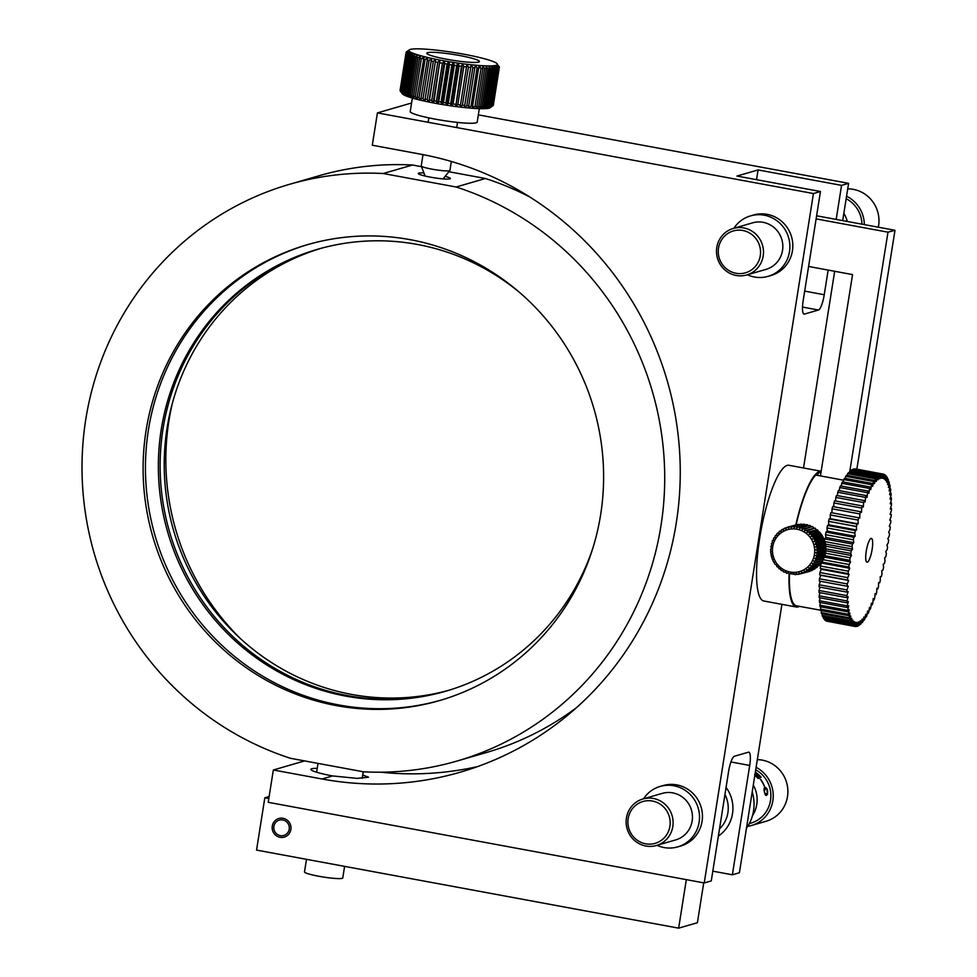 <?xml version="1.0" encoding="UTF-8"?>
<svg xmlns="http://www.w3.org/2000/svg" width="977" height="977" viewBox="0 0 977 977"><rect width="100%" height="100%" fill="white"/><g stroke="black" fill="none" stroke-linecap="round" stroke-linejoin="round"><path stroke-width="1.47" d="M362.748 775.042L368.537 777.191L357.216 778.388L332.595 775.933A29.054 3.2 -171 0 1 310.93 769.339A29.054 3.2 -171 0 1 317.22 768.362M724.958 794.509A29.054 28.125 73.8 0 1 719.499 828.972M322.044 778.987A318.197 307.926 -106.2 0 0 460.13 772.233A318.197 307.926 -106.2 0 0 679.601 451.533A318.197 307.926 -106.2 0 0 421.002 154.244L372.298 145.231L377.415 112.905L813.426 193.544L704.234 882.952L268.223 802.312L273.34 769.986L322.044 778.987L332.595 775.933M380.737 772.196A318.197 307.926 -106.2 0 0 477.558 766.591M411.561 103L377.415 112.905M756.528 179.67L758.079 169.937L736.976 176.055L820.46 191.504L813.426 193.544M758.079 169.937L841.563 185.374L848.598 183.334L842.699 220.619M478.339 114.859L848.598 183.334M781.918 604.348L739.406 872.754L732.371 874.794L749.701 765.431A14.533 3.297 100.5 0 0 748.822 752.168A14.533 3.297 100.5 0 0 748.443 752.192L734.362 756.271A14.533 3.297 100.5 0 0 728.586 771.549L711.268 880.912L704.234 882.952M834.676 271.288L803.521 467.971M820.46 191.504L803.143 300.855A14.533 3.297 100.5 0 0 804.022 314.118A14.533 3.297 100.5 0 0 804.401 314.093L818.47 310.014A14.533 3.297 100.5 0 0 824.246 294.736L828.154 270.079M836.178 219.422L841.563 185.374M712.807 871.166L732.371 874.794M304.616 760.912L273.34 769.986M872.119 549.453A12.103 2.748 100.5 0 0 871.386 538.4A12.103 2.748 100.5 0 0 866.257 551.15A12.103 2.748 100.5 0 0 866.99 562.202A12.103 2.748 100.5 0 0 872.119 549.453M890.169 514.195L891.232 514.39A77.488 17.574 -79.5 0 1 891.097 516.662L889.778 520.167L890.841 520.57A77.488 17.574 -79.5 0 1 890.645 522.927L889.29 526.151L890.267 526.982A77.488 17.574 -79.5 0 1 890.01 529.424L888.655 532.331L889.534 533.589A77.488 17.574 -79.5 0 1 889.217 536.08L887.861 538.645L888.63 540.318A77.488 17.574 -79.5 0 1 888.264 542.858L886.921 545.056L887.58 547.144A77.488 17.574 -79.5 0 1 887.153 549.685L885.821 551.516L886.371 553.983A77.488 17.574 -79.5 0 1 885.895 556.524L884.6 557.965L885.04 560.798A77.488 17.574 -79.5 0 1 884.503 563.314L883.257 564.352L883.562 567.527A77.488 17.574 -79.5 0 1 882.988 569.994L881.791 570.629L881.975 574.11A77.488 17.574 -79.5 0 1 881.364 576.528L880.24 576.735L880.289 580.509A77.488 17.574 -79.5 0 1 879.642 582.842L878.579 582.646L878.506 586.664A77.488 17.574 -79.5 0 1 877.834 588.887L876.833 588.704M890.438 508.321L891.439 508.504A77.488 17.574 -79.5 0 1 891.378 510.653L890.084 514.427L891.232 514.39M890.511 502.776L891.476 502.947A77.488 17.574 -79.5 0 1 891.488 504.975L890.23 508.968L891.439 508.504M890.401 497.611L891.329 497.781A77.488 17.574 -79.5 0 1 891.403 499.662L890.206 503.851L891.476 502.947M890.096 492.872L891.012 493.043A77.488 17.574 -79.5 0 1 891.146 494.753L890.01 499.113L891.329 497.781M889.62 488.585L890.511 488.756A77.488 17.574 -79.5 0 1 890.719 490.295L889.644 494.777L891.012 493.043M888.948 484.8L889.839 484.958A77.488 17.574 -79.5 0 1 890.108 486.314L889.119 490.894L890.511 488.756M888.117 481.539L889.009 481.698A77.488 17.574 -79.5 0 1 889.339 482.858L888.423 487.486L889.839 484.958M887.116 478.828L888.008 478.986A77.488 17.574 -79.5 0 1 888.398 479.927L887.58 484.58L889.009 481.698M885.956 476.678L886.86 476.849A77.488 17.574 -79.5 0 1 887.299 477.582L886.591 482.211L888.008 478.986M884.637 475.14L885.565 475.31A77.488 17.574 -79.5 0 1 886.066 475.811L885.455 480.391L886.86 476.849M883.184 474.187L884.148 474.37A77.488 17.574 -79.5 0 1 884.698 474.639L884.197 479.133L885.565 475.31M882.61 474.028A77.488 17.574 -79.5 0 1 883.196 474.089L855.363 468.936A77.488 17.574 -79.5 0 0 854.777 468.887L882.61 474.028L881.315 478.327L881.584 474.138L853.751 468.997A77.488 17.574 -79.5 0 0 853.129 469.168L880.961 474.321A77.488 17.574 -79.5 0 1 881.584 474.138M879.215 475.213A77.488 17.574 -79.5 0 1 879.874 474.81L852.042 469.656A77.488 17.574 -79.5 0 0 851.382 470.071L879.215 475.213L878.054 479.841L878.079 476.08L850.246 470.938A77.488 17.574 -79.5 0 0 849.55 471.561L877.383 476.715A77.488 17.574 -79.5 0 1 878.079 476.08M875.49 478.803A77.488 17.574 -79.5 0 1 876.198 477.961L848.378 472.807A77.488 17.574 -79.5 0 0 847.657 473.662L875.49 478.803L874.5 483.627L874.281 480.415L846.448 475.262A77.488 17.574 -79.5 0 0 845.716 476.324L873.548 481.478A77.488 17.574 -79.5 0 1 874.281 480.415M871.569 484.702A77.488 17.574 -79.5 0 1 872.314 483.432L844.482 478.29A77.488 17.574 -79.5 0 0 843.737 479.548L871.569 484.702L870.776 489.55L870.324 486.986L842.492 481.844A77.488 17.574 -79.5 0 0 841.747 483.297L869.579 488.451A77.488 17.574 -79.5 0 1 870.324 486.986M867.576 492.701A77.488 17.574 -79.5 0 1 868.321 491.052L840.489 485.911A77.488 17.574 -79.5 0 0 839.744 487.547L867.576 492.701L867.014 497.427L866.33 495.595L838.498 490.454A77.488 17.574 -79.5 0 0 837.753 492.261L865.585 497.403A77.488 17.574 -79.5 0 1 866.33 495.595M863.631 502.544A77.488 17.574 -79.5 0 1 864.352 500.59L836.52 495.437A77.488 17.574 -79.5 0 0 835.799 497.403L863.631 502.544L863.302 507.002L862.422 505.964L834.59 500.822A77.488 17.574 -79.5 0 0 833.882 502.923L861.714 508.064A77.488 17.574 -79.5 0 1 862.422 505.964M859.87 513.926A77.488 17.574 -79.5 0 1 860.542 511.716L832.722 506.562A77.488 17.574 -79.5 0 0 832.038 508.785L859.87 513.926L859.797 517.969L830.914 512.62A77.488 17.574 -79.5 0 0 830.255 514.94L858.087 520.082A77.488 17.574 -79.5 0 1 858.734 517.761M824.27 541.49L852.005 546.619A77.488 17.574 -79.5 0 1 852.481 544.079L824.649 538.925L825.944 537.484L825.516 534.663L853.348 539.805A77.488 17.574 -79.5 0 1 853.874 537.289L826.041 532.135L827.287 531.097L826.982 527.934L854.814 533.076A77.488 17.574 -79.5 0 1 855.388 530.596L827.556 525.455L828.752 524.832L828.569 521.339L856.402 526.481A77.488 17.574 -79.5 0 1 857.012 524.075L829.18 518.934L830.316 518.714L830.255 514.94M828.569 521.339A77.488 17.574 -79.5 0 1 829.18 518.934M826.982 527.934A77.488 17.574 -79.5 0 1 827.556 525.455M825.516 534.663A77.488 17.574 -79.5 0 1 826.041 532.135M824.417 540.134A77.488 17.574 -79.5 0 1 824.649 538.925M825.907 548.854L850.796 553.458A77.488 17.574 -79.5 0 1 851.223 550.918L825.797 546.204M824.515 555.62L849.746 560.285A77.488 17.574 -79.5 0 1 850.112 557.745L824.796 553.067M821.572 561.97L848.842 567.014A77.488 17.574 -79.5 0 1 849.16 564.523L823.074 559.699M819.447 578.799A77.488 17.574 -79.5 0 0 819.312 581.071L847.144 586.212A77.488 17.574 -79.5 0 1 847.279 583.941L819.447 578.799L820.778 575.294L819.715 574.891L847.535 580.033A77.488 17.574 -79.5 0 1 847.731 577.676L819.898 572.522L821.254 569.31L820.277 568.48L848.109 573.621A77.488 17.574 -79.5 0 1 848.366 571.179L820.533 566.037L821.498 562.569M820.277 568.48A77.488 17.574 -79.5 0 1 820.533 566.037M819.715 574.891A77.488 17.574 -79.5 0 1 819.898 572.522M819.166 584.796A77.488 17.574 -79.5 0 0 819.105 586.957L846.937 592.099A77.488 17.574 -79.5 0 1 846.998 589.937L819.166 584.796L820.387 581.266M819.056 590.474A77.488 17.574 -79.5 0 0 819.068 592.502L846.9 597.643A77.488 17.574 -79.5 0 1 846.888 595.628L819.056 590.474L820.118 587.14M819.141 595.787A77.488 17.574 -79.5 0 0 819.214 597.668L847.047 602.821A77.488 17.574 -79.5 0 1 846.974 600.94L819.141 595.787L820.033 592.685M819.398 600.696A77.488 17.574 -79.5 0 0 819.532 602.418L847.364 607.56A77.488 17.574 -79.5 0 1 847.23 605.85L819.398 600.696L820.143 597.839M819.825 605.166A77.488 17.574 -79.5 0 0 820.033 606.705L847.865 611.846A77.488 17.574 -79.5 0 1 847.657 610.307L819.825 605.166L820.448 602.589M820.436 609.135A77.488 17.574 -79.5 0 0 820.704 610.491L848.537 615.632A77.488 17.574 -79.5 0 1 848.268 614.289L820.436 609.135L820.936 606.864M821.217 612.603A77.488 17.574 -79.5 0 0 821.547 613.751L849.379 618.905A77.488 17.574 -79.5 0 1 849.037 617.745L821.217 612.603L821.596 610.649M822.145 615.522A77.488 17.574 -79.5 0 0 822.536 616.463L850.369 621.616A77.488 17.574 -79.5 0 1 849.978 620.664L822.145 615.522L822.426 613.922M823.245 617.879A77.488 17.574 -79.5 0 0 823.684 618.6L851.517 623.753A77.488 17.574 -79.5 0 1 851.077 623.021L823.245 617.879L823.428 616.634M824.478 619.638A77.488 17.574 -79.5 0 0 824.979 620.151L852.811 625.292A77.488 17.574 -79.5 0 1 852.31 624.792L824.478 619.638L824.6 618.771M825.858 620.81A77.488 17.574 -79.5 0 0 826.395 621.091L854.228 626.233A77.488 17.574 -79.5 0 1 853.69 625.952L825.907 620.322M877.834 588.887L876.857 588.264L876.662 592.538A77.488 17.574 -79.5 0 1 875.954 594.627L875.074 593.601L874.745 598.058A77.488 17.574 -79.5 0 1 874.024 600.012L873.23 598.583L872.791 603.188A77.488 17.574 -79.5 0 1 872.046 604.995L871.374 603.175L870.8 607.902A77.488 17.574 -79.5 0 1 870.055 609.55L869.481 607.34L868.797 612.152A77.488 17.574 -79.5 0 1 868.052 613.617L867.6 611.052L866.807 615.901A77.488 17.574 -79.5 0 1 866.062 617.171L865.72 614.264L864.828 619.125A77.488 17.574 -79.5 0 1 864.095 620.187L863.876 616.976L862.886 621.799A77.488 17.574 -79.5 0 1 862.178 622.642L862.068 619.137L860.993 623.888A77.488 17.574 -79.5 0 1 860.31 624.511L860.322 620.749L859.162 625.39A77.488 17.574 -79.5 0 1 858.502 625.793L858.649 621.799L857.427 626.281A77.488 17.574 -79.5 0 1 856.792 626.465L857.061 622.276L855.767 626.562A77.488 17.574 -79.5 0 1 855.18 626.513L827.36 621.262M856.792 626.465L855.852 626.281M858.502 625.793L857.598 625.622M860.31 624.511L859.43 624.352M862.178 622.642L861.311 622.483M864.095 620.187L863.241 620.029M866.062 617.171L865.219 617.012M868.052 613.617L867.21 613.458M870.055 609.55L869.188 609.379M872.046 604.995L871.166 604.836M874.024 600.012L873.108 599.854M875.954 594.627L875.013 594.456M883.196 474.089L882.817 478.437L884.148 474.37M879.874 474.81L879.727 478.803L880.961 474.321M876.198 477.961L876.308 481.466L877.383 476.715M872.314 483.432L872.656 486.326L873.548 481.478M868.321 491.052L868.895 493.263L869.579 488.451M864.352 500.59L865.146 502.019L865.585 497.403M860.542 511.716L861.519 512.327L861.714 508.064M857.012 524.075L858.136 523.867L858.087 520.082M855.388 530.596L856.585 529.974L856.402 526.481M853.874 537.289L855.119 536.251L854.814 533.076M852.481 544.079L853.776 542.638L853.348 539.805M851.223 550.918L852.555 549.086L852.005 546.619M850.112 557.745L851.456 555.534L850.796 553.458M849.16 564.523L850.515 561.958L849.746 560.285M848.366 571.179L849.721 568.272L848.842 567.014M847.731 577.676L849.086 574.452L848.109 573.621M847.279 583.941L848.61 580.436L847.535 580.033M846.998 589.937L848.292 586.176L847.144 586.212M846.888 595.628L848.146 591.622L846.937 592.099M846.974 600.94L848.17 596.739L846.9 597.643M847.23 605.85L848.378 601.49L847.047 602.821M847.657 610.307L848.732 605.825L847.364 607.56M848.268 614.289L849.257 609.709L847.865 611.846M849.037 617.745L849.953 613.116L848.537 615.632M849.978 620.664L850.796 616.011L849.379 618.905M851.077 623.021L851.785 618.392L850.369 621.616M852.31 624.792L852.921 620.212L851.517 623.753M853.69 625.952L854.179 621.47L852.811 625.292M855.18 626.513L855.559 622.166L854.228 626.233M879.642 582.842L878.579 582.634M785.777 528.936L784.763 528.166L785.789 528.923L786.912 527.36A24.217 23.448 75 0 1 787.535 527.177L788.476 528.117L789.77 526.652A24.217 23.448 75 0 1 790.417 526.554L791.248 527.678L792.701 526.322A24.217 23.448 75 0 1 793.361 526.31L794.057 527.592L795.657 526.383A24.217 23.448 75 0 1 796.304 526.444L796.731 527.849L798.575 526.811A24.217 23.448 75 0 1 799.223 526.957L799.613 528.508L801.433 527.617A24.217 23.448 75 0 1 802.056 527.836L802.154 529.436L804.181 528.777A24.217 23.448 75 0 1 804.767 529.082L804.682 530.743L806.77 530.279A24.217 23.448 75 0 1 807.32 530.67L807.039 532.355L809.151 532.111A24.217 23.448 75 0 1 809.652 532.55L809.274 534.358L811.301 534.224A24.217 23.448 75 0 1 811.74 534.724L811.081 536.422L813.182 536.593A24.217 23.448 75 0 1 813.56 537.155L812.705 538.803L814.757 539.182A24.217 23.448 75 0 1 815.074 539.78L814.085 541.502L816.015 541.954A24.217 23.448 75 0 1 816.247 542.589L815.074 544.226L816.931 544.848A24.217 23.448 75 0 1 817.077 545.508L815.71 546.912L817.48 547.841A24.217 23.448 75 0 1 817.554 548.512L816.027 549.795L817.664 550.869A24.217 23.448 75 0 1 817.651 551.553L815.99 552.689L817.48 553.898A24.217 23.448 75 0 1 817.383 554.57L815.612 555.547L816.919 556.866A24.217 23.448 75 0 1 816.748 557.513L814.83 558.453L816.003 559.736A24.217 23.448 75 0 1 815.88 560.053A24.217 23.448 75 0 1 815.758 560.358L823.929 558.16A24.217 23.448 -105 0 0 824.063 557.855A24.217 23.448 -105 0 0 824.185 557.537L824.002 555.986L824.93 555.327A24.217 23.448 -105 0 0 825.101 554.667L824.783 553.08L825.565 552.371A24.217 23.448 -105 0 0 825.65 551.7L825.834 549.355A24.217 23.448 -105 0 0 825.846 548.671L825.736 546.314A24.217 23.448 -105 0 0 825.663 545.642L825.26 543.31A24.217 23.448 -105 0 0 825.101 542.65L824.429 540.391A24.217 23.448 -105 0 0 824.197 539.756L823.245 537.594A24.217 23.448 -105 0 0 822.939 536.984L821.742 534.956A24.217 23.448 -105 0 0 821.364 534.395L819.923 532.538A24.217 23.448 -105 0 0 819.483 532.025L818.445 531.891L817.834 530.364A24.217 23.448 -105 0 0 817.334 529.913L816.21 529.888L815.49 528.472A24.217 23.448 -105 0 0 814.94 528.093L813.963 528.349L812.949 526.884A24.217 23.448 -105 0 0 812.363 526.579L811.447 527.03M831.964 512.815L832.038 508.785M833.711 506.745L833.882 502.923M835.543 500.993L835.799 497.403M837.436 495.608L837.753 492.261M839.377 490.613L839.744 487.547M841.356 486.07L841.747 483.297M843.346 482.003L843.737 479.548M845.325 478.437L845.716 476.324M847.303 475.42L847.657 473.662M849.233 472.966L849.55 471.561M851.126 471.097L851.382 470.071M852.945 469.827L853.129 469.168M820.778 575.294L848.61 580.436M821.254 569.31L849.086 574.452M821.889 563.131L849.721 568.272M824.295 557.11L850.515 561.958M825.382 550.71L851.456 555.534M825.125 544.006L852.555 549.086M825.944 537.484L853.776 542.638M827.287 531.097L855.119 536.251M828.752 524.832L856.585 529.974M830.316 518.714L858.136 523.867M746.465 828.227A41.168 39.837 -106.2 0 0 752.217 791.92M718.376 836.043A33.902 32.803 -106.2 0 0 726.07 787.438M756.784 264.572A21.799 21.091 -106.2 0 0 751.447 234.224A21.799 21.091 -106.2 0 0 722.015 239.194A21.799 21.091 -106.2 0 0 727.364 269.53A21.799 21.091 -106.2 0 0 756.784 264.572M720.672 237.606A24.217 23.436 73.8 0 1 733.251 228.447A24.217 23.436 73.8 0 1 759.007 237.863A24.217 23.436 73.8 0 1 759.3 265.805A24.217 23.436 73.8 0 1 746.733 274.964A24.217 23.436 73.8 0 1 720.977 265.561A24.217 23.436 73.8 0 1 720.672 237.606M733.251 228.447L752.595 222.841A24.217 23.436 73.8 0 1 778.351 232.245A24.217 23.436 73.8 0 1 778.657 260.2A24.217 23.436 73.8 0 1 766.078 269.359L746.733 274.964M733.898 228.264A31.484 30.47 73.8 0 1 734.228 227.775A31.484 30.47 73.8 0 1 750.568 215.868A31.484 30.47 73.8 0 1 784.055 228.093A31.484 30.47 73.8 0 1 784.446 264.425A31.484 30.47 73.8 0 1 768.105 276.332A31.484 30.47 73.8 0 1 747.381 274.781M750.568 215.868L753.499 215.013A31.484 30.47 73.8 0 1 786.986 227.25A31.484 30.47 73.8 0 1 787.377 263.582A31.484 30.47 73.8 0 1 771.036 275.49L768.105 276.332M627.893 822.292A21.799 21.091 -106.2 0 0 649.278 844.165A21.799 21.091 -106.2 0 0 670.185 822.561A21.799 21.091 -106.2 0 0 648.801 800.688A21.799 21.091 -106.2 0 0 627.893 822.292M673.116 822.402A24.217 23.436 73.8 0 1 656.373 845.508A24.217 23.436 73.8 0 1 626.135 822.109A24.217 23.436 73.8 0 1 642.878 798.991A24.217 23.436 73.8 0 1 673.116 822.402M642.878 798.991L662.223 793.385A24.217 23.436 73.8 0 1 692.461 816.796A24.217 23.436 73.8 0 1 675.718 839.902L656.373 845.508M643.525 798.807A31.484 30.47 73.8 0 1 660.208 786.412A31.484 30.47 73.8 0 1 699.508 816.833A31.484 30.47 73.8 0 1 677.733 846.876A31.484 30.47 73.8 0 1 657.02 845.325M660.208 786.412L663.139 785.557A31.484 30.47 73.8 0 1 702.451 815.99A31.484 30.47 73.8 0 1 680.664 846.033L677.733 846.876M283.074 818.286A9.685 9.379 -106.2 0 0 272.18 828.252A9.685 9.379 -106.2 0 0 284.258 837.106A9.685 9.379 -106.2 0 0 283.074 818.286M479.316 108.655L477.191 122.113A33.902 3.737 -171 0 1 446.55 121.026A33.902 3.737 -171 0 1 410.218 111.512L412.355 98.054M455.355 60.684A26.635 2.931 -171 0 1 426.802 53.21A26.635 2.931 -171 0 1 450.885 54.065A26.635 2.931 -171 0 1 479.426 61.551A26.635 2.931 -171 0 1 455.355 60.684M490.234 107.678L490.271 107.641A44.795 4.934 -171 0 1 490.234 107.678A44.795 4.934 -171 0 1 489.489 108.032L491.919 106.163L497.94 68.121L496.267 65.239L498.478 67.95L492.457 105.98L489.489 108.032A44.795 4.934 -171 0 1 488.256 108.325L490.491 106.456L496.511 68.427L495.034 65.532L497.293 68.28L491.26 106.322L488.256 108.325A44.795 4.934 -171 0 1 486.57 108.545L488.598 106.664L494.631 68.622L493.348 65.752L495.632 68.537L489.611 106.566L486.57 108.545A44.795 4.934 -171 0 1 484.458 108.667L486.265 106.774L492.298 68.732L491.236 65.874L493.519 68.695L487.486 106.725L484.458 108.667A44.795 4.934 -171 0 1 481.942 108.703L483.517 106.786L489.538 68.744L488.72 65.911L490.967 68.756L484.946 106.786L481.942 108.703A44.795 4.934 -171 0 1 479.048 108.655L480.379 106.701L486.399 68.659L485.825 65.862L488.024 68.72L481.991 106.749L479.048 108.655A44.795 4.934 -171 0 1 475.811 108.508L476.874 106.53L482.894 68.488L482.589 65.715L484.69 68.585L478.669 106.627L475.811 108.508A44.795 4.934 -171 0 1 472.257 108.276L479.035 65.483L481.026 68.366L475.005 106.408L472.257 108.276A44.795 4.934 -171 0 1 468.435 107.946L475.213 65.166L477.069 68.048L471.048 106.09L468.435 107.946A44.795 4.934 -171 0 1 464.38 107.555L471.158 64.763L472.844 67.645L466.823 105.687L464.38 107.555A44.795 4.934 -171 0 1 460.13 107.067L466.908 64.274L468.41 67.169L462.39 105.198L460.13 107.067A44.795 4.934 -171 0 1 455.734 106.517L461.462 66.289L462.512 63.725L463.806 66.595L457.786 104.637L455.734 106.517A44.795 4.934 -171 0 1 451.227 105.895L450.678 103.66L456.699 65.618L458.005 63.102L459.092 65.96L453.072 104.002L451.227 105.895A44.795 4.934 -171 0 1 450.104 105.736A44.795 4.934 -171 0 1 446.684 105.211A44.795 4.934 -171 0 1 442.129 104.478A44.795 4.934 -171 0 1 437.623 103.696A44.795 4.934 -171 0 1 433.214 102.878A44.795 4.934 -171 0 1 428.94 102.035A44.795 4.934 -171 0 1 424.848 101.168A44.795 4.934 -171 0 1 420.977 100.289A44.795 4.934 -171 0 1 417.387 99.422A44.795 4.934 -171 0 1 414.101 98.543A44.795 4.934 -171 0 1 411.146 97.688A44.795 4.934 -171 0 1 408.581 96.87A44.795 4.934 -171 0 1 406.408 96.076A44.795 4.934 -171 0 1 404.661 95.331A44.795 4.934 -171 0 1 403.354 94.635A44.795 4.934 -171 0 1 402.5 93.987A44.795 4.934 -171 0 1 402.28 93.743L400.277 91.02A47.226 5.203 -171 0 1 400.155 90.824L406.176 52.782L408.887 50.633A44.795 4.934 -171 0 1 408.972 50.12A44.795 4.934 -171 0 1 409.229 49.876A44.795 4.934 -171 0 1 409.522 49.705A44.795 4.934 -171 0 1 410.535 49.363A44.795 4.934 -171 0 1 411.989 49.106A44.795 4.934 -171 0 1 413.894 48.935A44.795 4.934 -171 0 1 416.214 48.85A44.795 4.934 -171 0 1 418.913 48.862A44.795 4.934 -171 0 1 421.979 48.96A44.795 4.934 -171 0 1 425.386 49.143A44.795 4.934 -171 0 1 429.074 49.424A44.795 4.934 -171 0 1 433.019 49.79A44.795 4.934 -171 0 1 437.183 50.23A44.795 4.934 -171 0 1 441.519 50.743A44.795 4.934 -171 0 1 445.964 51.329A44.795 4.934 -171 0 1 449.359 51.818A44.795 4.934 -171 0 1 450.495 51.989A44.795 4.934 -171 0 1 455.05 52.697A44.795 4.934 -171 0 1 459.593 53.454A44.795 4.934 -171 0 1 464.051 54.248A44.795 4.934 -171 0 1 468.41 55.078A44.795 4.934 -171 0 1 472.599 55.945A44.795 4.934 -171 0 1 476.581 56.813A44.795 4.934 -171 0 1 480.318 57.692A44.795 4.934 -171 0 1 483.762 58.571A44.795 4.934 -171 0 1 486.876 59.426A44.795 4.934 -171 0 1 489.648 60.269A44.795 4.934 -171 0 1 492.017 61.087A44.795 4.934 -171 0 1 493.983 61.856A44.795 4.934 -171 0 1 495.51 62.577A44.795 4.934 -171 0 1 496.597 63.249A44.795 4.934 -171 0 1 497.183 63.798A44.795 4.934 -171 0 1 497.208 63.847L497.183 63.798M450.678 103.66A47.226 5.203 -171 0 1 448.284 103.293L446.684 105.211L445.878 102.927A47.226 5.203 -171 0 1 443.485 102.536L442.129 104.478L441.091 102.133A47.226 5.203 -171 0 1 438.71 101.73L437.623 103.696L436.353 101.303A47.226 5.203 -171 0 1 434.032 100.875L433.214 102.878L431.736 100.436A47.226 5.203 -171 0 1 429.477 99.984L428.94 102.035L427.267 99.532A47.226 5.203 -171 0 1 425.117 99.08L424.848 101.168L423.017 98.616A47.226 5.203 -171 0 1 420.977 98.152L420.977 100.289L419.011 97.688A47.226 5.203 -171 0 1 417.118 97.236L417.387 99.422L415.298 96.772A47.226 5.203 -171 0 1 413.564 96.308L414.101 98.543L411.915 95.856A47.226 5.203 -171 0 1 410.364 95.404L411.146 97.688L408.911 94.964A47.226 5.203 -171 0 1 407.556 94.525L408.581 96.87L406.298 94.097A47.226 5.203 -171 0 1 405.162 93.682L406.408 96.076L404.124 93.279A47.226 5.203 -171 0 1 403.196 92.876L404.661 95.331L402.39 92.497A47.226 5.203 -171 0 1 401.706 92.131L403.354 94.635L401.132 91.777A47.226 5.203 -171 0 1 400.68 91.447L400.35 91.117A47.226 5.203 -171 0 1 400.277 91.02M490.271 107.641L492.86 105.785L498.893 67.743L497.049 64.848L499.174 67.523L493.153 105.553A47.226 5.203 -171 0 0 493.324 105.308L499.345 67.279L497.366 64.384L499.381 67.01A47.226 5.203 -171 0 0 499.308 66.729L499.1 66.436M406.285 52.123L406.31 51.989A47.226 5.203 -171 0 1 406.481 51.842L409.229 49.876M406.31 51.989L408.972 50.12L406.139 52.233A47.226 5.203 -171 0 0 406.102 52.367L400.082 90.409A47.226 5.203 -171 0 0 400.069 90.531L406.09 52.502A47.226 5.203 -171 0 1 406.102 52.367M406.09 52.502L408.887 50.633A44.795 4.934 -171 0 0 409.278 51.195L406.713 53.405L400.68 91.447M400.35 91.117L406.383 53.088A47.226 5.203 -171 0 1 406.176 52.782M406.383 53.088L409.278 51.195A44.795 4.934 -171 0 0 410.12 51.842L407.727 54.089L401.706 92.131M401.132 91.777L407.153 53.747A47.226 5.203 -171 0 1 406.713 53.405M407.153 53.747L410.12 51.842A44.795 4.934 -171 0 0 411.439 52.538L409.216 54.846L403.196 92.876M402.39 92.497L408.41 54.456A47.226 5.203 -171 0 1 407.727 54.089M408.41 54.456L411.439 52.538A44.795 4.934 -171 0 0 413.186 53.283L411.183 55.64L405.162 93.682M404.124 93.279L410.145 55.237A47.226 5.203 -171 0 1 409.216 54.846M410.145 55.237L413.186 53.283A44.795 4.934 -171 0 0 415.359 54.077L413.576 56.495L407.556 94.525M406.298 94.097L412.318 56.068A47.226 5.203 -171 0 1 411.183 55.64M412.318 56.068L415.359 54.077A44.795 4.934 -171 0 0 417.924 54.907L416.397 57.374L410.364 95.404M408.911 94.964L414.932 56.922A47.226 5.203 -171 0 1 413.576 56.495M414.932 56.922L417.924 54.907A44.795 4.934 -171 0 0 420.879 55.75L419.585 58.278L413.564 96.308M411.915 95.856L417.948 57.814A47.226 5.203 -171 0 1 416.397 57.374M417.948 57.814L420.879 55.75A44.795 4.934 -171 0 0 424.165 56.629L417.118 97.236M415.298 96.772L421.319 58.73A47.226 5.203 -171 0 1 419.585 58.278M421.319 58.73L424.165 56.629A44.795 4.934 -171 0 0 427.755 57.509L420.977 98.152M419.011 97.688L425.032 59.658A47.226 5.203 -171 0 1 423.139 59.194M425.032 59.658L427.755 57.509A44.795 4.934 -171 0 0 431.626 58.376L425.117 99.08M423.017 98.616L429.037 60.586A47.226 5.203 -171 0 1 427.01 60.122M429.037 60.586L431.626 58.376A44.795 4.934 -171 0 0 435.718 59.243L429.477 99.984M427.267 99.532L433.3 61.502A47.226 5.203 -171 0 1 431.138 61.038M433.3 61.502L435.718 59.243A44.795 4.934 -171 0 0 439.992 60.098L434.032 100.875M431.736 100.436L437.757 62.394A47.226 5.203 -171 0 1 435.51 61.954M437.757 62.394L439.992 60.098A44.795 4.934 -171 0 0 444.401 60.916L444.743 63.688L438.71 101.73M436.353 101.303L442.373 63.261A47.226 5.203 -171 0 1 440.053 62.833M442.373 63.261L444.401 60.916A44.795 4.934 -171 0 0 448.907 61.685L449.505 64.494L443.485 102.536M441.091 102.133L447.112 64.103A47.226 5.203 -171 0 1 444.743 63.688M447.112 64.103L448.907 61.685A44.795 4.934 -171 0 0 453.462 62.43L454.305 65.264L448.284 103.293M445.878 102.927L451.899 64.885A47.226 5.203 -171 0 1 449.505 64.494M451.899 64.885L453.462 62.43A44.795 4.934 -171 0 0 458.005 63.102A44.795 4.934 -171 0 0 462.512 63.725A44.795 4.934 -171 0 0 466.908 64.274A44.795 4.934 -171 0 0 471.158 64.763A44.795 4.934 -171 0 0 475.213 65.166A44.795 4.934 -171 0 0 479.035 65.483A44.795 4.934 -171 0 0 482.589 65.715A44.795 4.934 -171 0 0 485.825 65.862A44.795 4.934 -171 0 0 488.72 65.911A44.795 4.934 -171 0 0 491.236 65.874A44.795 4.934 -171 0 0 493.348 65.752A44.795 4.934 -171 0 0 495.034 65.532A44.795 4.934 -171 0 0 496.267 65.239A44.795 4.934 -171 0 0 497.049 64.848A44.795 4.934 -171 0 0 497.366 64.384A44.795 4.934 -171 0 0 497.208 63.847M456.699 65.618A47.226 5.203 -171 0 1 454.305 65.264M461.462 66.289A47.226 5.203 -171 0 1 459.092 65.96M455.441 104.331A47.226 5.203 -171 0 1 453.072 104.002M466.127 66.888A47.226 5.203 -171 0 1 463.806 66.595M460.106 104.93A47.226 5.203 -171 0 1 457.786 104.637M470.645 67.413A47.226 5.203 -171 0 1 468.41 67.169M464.625 105.455A47.226 5.203 -171 0 1 462.39 105.198M474.981 67.865A47.226 5.203 -171 0 1 472.844 67.645M468.96 105.895A47.226 5.203 -171 0 1 466.823 105.687M479.084 68.219A47.226 5.203 -171 0 1 477.069 68.048M473.051 106.261A47.226 5.203 -171 0 1 471.048 106.09M482.894 68.488A47.226 5.203 -171 0 1 481.026 68.366M476.874 106.53A47.226 5.203 -171 0 1 475.005 106.408M486.399 68.659A47.226 5.203 -171 0 1 484.69 68.585M480.379 106.701A47.226 5.203 -171 0 1 478.669 106.627M489.538 68.744A47.226 5.203 -171 0 1 488.024 68.72M483.517 106.786A47.226 5.203 -171 0 1 481.991 106.749M492.298 68.732A47.226 5.203 -171 0 1 490.967 68.756M486.265 106.774A47.226 5.203 -171 0 1 484.946 106.786M494.631 68.622A47.226 5.203 -171 0 1 493.519 68.695M488.598 106.664A47.226 5.203 -171 0 1 487.486 106.725M496.511 68.427A47.226 5.203 -171 0 1 495.632 68.537M490.491 106.456A47.226 5.203 -171 0 1 489.611 106.566M497.94 68.121A47.226 5.203 -171 0 1 497.293 68.28M491.919 106.163A47.226 5.203 -171 0 1 491.26 106.322M493.153 105.553L492.86 105.76A47.226 5.203 -171 0 1 492.457 105.98M499.381 67.01L493.361 105.052M464.38 107.555L471.158 64.763M460.13 107.067L466.908 64.274M455.734 106.517L462.512 63.725M451.227 105.895L458.005 63.102M446.684 105.211L453.462 62.43M442.129 104.478L448.907 61.685M437.623 103.696L444.401 60.916M433.214 102.878L439.992 60.098M428.94 102.035L435.718 59.243M423.004 154.622L421.221 165.882A14.533 1.6 9 0 0 421.234 165.992A14.533 1.6 9 0 0 435.913 169.827A14.533 1.6 9 0 0 449.872 170.523A14.533 1.6 9 0 0 449.921 170.438L451.337 161.474M820.765 473.637A14.533 3.297 100.5 0 0 819.813 472.563A14.533 3.297 100.5 0 0 817.212 475.31M789.672 574.11A24.217 23.448 75 0 1 789.098 573.975A69.013 15.644 100.5 0 0 796.34 607.01A69.013 15.644 100.5 0 0 799.43 606.351M795.815 524.967A69.013 15.644 100.5 0 1 821.156 471.244L788.976 465.284A69.013 15.644 100.5 0 0 759.715 537.985A69.013 15.644 100.5 0 0 763.867 601.014L796.34 607.01M789.465 574.085A67.804 15.376 -79.5 0 0 796.56 605.825L820.656 610.222M796.108 524.954A67.804 15.376 -79.5 0 1 815.771 475.054L843.639 480.195M423.945 172.99A16.279 1.795 9 0 0 418.327 173.674A16.279 1.795 9 0 0 430.393 177.142A16.279 1.795 9 0 0 450.275 178.73A16.279 1.795 9 0 0 445.133 176.349M440.615 700.253A237.326 229.656 73.8 0 1 338.811 704.954A237.326 229.656 73.8 0 1 145.976 483.847A237.326 229.656 73.8 0 1 308.451 244.384M410.255 239.683A237.326 229.656 73.8 0 1 603.127 461.413A237.326 229.656 73.8 0 1 439.442 700.594A237.326 229.656 73.8 0 1 336.467 705.626A237.326 229.656 73.8 0 1 143.582 483.908A237.326 229.656 73.8 0 1 307.279 244.726A237.326 229.656 73.8 0 1 410.255 239.683M529.717 196.927A300.281 290.584 73.8 0 0 485.435 178.498L456.125 186.998A300.281 290.584 73.8 0 1 664.714 477.46A300.281 290.584 73.8 0 1 456.98 761.059A300.281 290.584 73.8 0 1 363.493 771.806L290.596 758.323A300.281 290.584 73.8 0 1 82.007 467.861A300.281 290.584 73.8 0 1 289.742 184.25A300.281 290.584 73.8 0 1 383.228 173.515L412.538 165.015A300.281 290.584 73.8 0 0 319.052 175.75L289.742 184.25M576.454 707.69A300.281 290.584 73.8 0 1 486.29 752.559L456.98 761.059M240.415 638.579A244.103 236.214 73.8 0 1 172.282 403.586M485.435 178.498L448.895 171.732M421.502 166.676L412.538 165.015M456.125 186.998L383.228 173.515M446.513 690.983A230.059 222.622 73.8 0 1 365.777 698.189A230.059 222.622 73.8 0 1 161.425 490.552A230.059 222.622 73.8 0 1 318.38 249.074A230.059 222.622 73.8 0 0 160.582 480.647A230.059 222.622 73.8 0 0 346.615 695.429A230.059 222.622 73.8 0 0 446.513 690.983M448.553 690.36A230.059 222.622 73.8 0 1 369.88 697.004A230.059 222.622 73.8 0 1 165.65 490.466A230.059 222.622 73.8 0 1 320.444 248.5M593.137 547.242A230.059 222.622 73.8 0 1 445.634 691.24A230.059 222.622 73.8 0 1 344.857 695.942A230.059 222.622 73.8 0 1 158.799 480.684A230.059 222.622 73.8 0 1 317.501 249.318A230.059 222.622 73.8 0 1 418.278 244.616A230.059 222.622 73.8 0 1 519.153 292.086M306.485 859.32L304.494 871.887A19.369 2.137 9 0 0 316.414 875.795A19.369 2.137 9 0 0 337.553 878.579A19.369 2.137 9 0 0 342.768 877.957L344.6 866.367M280.326 835.64A7.987 7.731 -106.2 0 0 289.302 827.421A7.987 7.731 -106.2 0 0 279.337 820.118A7.987 7.731 -106.2 0 0 280.326 835.64M686.33 879.642L678.649 928.15L697.407 922.715L703.721 882.854M268.822 798.527L264.828 797.782L269.139 796.536M678.649 928.15L256.548 850.088L264.828 797.782M856.841 469.216L894.993 230.291L816.613 215.795M849.795 471.341L887.983 232.172L894.993 230.291M887.983 232.172L816.125 218.885M808.59 266.465L852.555 274.598L820.411 475.909M772.257 559.064L771.39 556.084L772.245 556.975M771.622 554.289L771.244 555.424L770.694 552.384M771.305 551.407L770.768 552.42L770.597 549.355M771.329 548.512L770.67 549.379L771.354 548.476L770.877 546.351M771.72 545.654L770.938 546.363L771.745 545.618L771.512 543.42M772.453 542.882L771.574 543.42L772.489 542.833L772.233 541.295M772.441 540.879A24.217 23.448 75 0 1 772.563 540.574L773.564 540.171L773.576 538.474A24.217 23.448 75 0 1 773.894 537.9L774.969 537.668L775.152 535.933A24.217 23.448 75 0 1 775.518 535.445M776.654 535.384L775.555 535.396L776.654 535.384L777.045 533.625A24.217 23.448 75 0 1 777.448 533.198L777.045 533.625M778.584 533.369L777.497 533.149L778.62 533.32L779.194 531.586A24.217 23.448 75 0 1 779.658 531.219M780.794 531.586L779.707 531.17L780.818 531.549L781.576 529.852A24.217 23.448 75 0 1 782.088 529.534L781.576 529.852M783.2 530.096L782.137 529.51L783.224 530.071L784.165 528.435A24.217 23.448 75 0 1 784.739 528.178M798.612 524.356L798.6 524.356A24.217 23.448 -105 0 0 797.953 524.466L789.77 526.652M803.094 525.125L801.531 524.112A24.217 23.448 -105 0 0 800.884 524.136L800.419 525.211M800.908 524.124L793.361 526.31M805.903 525.382L804.486 524.246A24.217 23.448 -105 0 0 803.827 524.185L803.228 525.125M803.876 524.173L796.304 526.444M808.663 526.005L807.405 524.759A24.217 23.448 -105 0 0 806.758 524.612L806.037 525.406M806.807 524.612L799.223 526.957M811.325 526.969L810.238 525.65A24.217 23.448 -105 0 0 809.615 525.418L808.785 526.041M809.677 525.406L802.056 527.836M812.412 526.566L804.767 529.082M806.77 530.279L804.792 530.804M815.001 528.068L807.32 530.67M809.151 532.111L816.32 529.974L807.149 532.441M817.383 529.888L817.957 530.401L809.652 532.55M811.301 534.224L818.445 531.891L809.274 534.358M819.532 531.989L820.045 532.587L811.74 534.724M813.182 536.593L821.364 534.395L820.338 534.065L811.166 536.532M821.413 534.346L821.865 535.005L813.56 537.155M814.757 539.182L822.939 536.984L821.95 536.458L812.779 538.925M822.988 536.923L823.355 537.643L815.074 539.78M816.015 541.954L824.197 539.756L823.257 539.048L814.085 541.502M824.246 539.67L824.527 540.44L816.247 542.589M816.931 544.848L825.101 542.65L824.209 541.637L815.038 544.091M815.71 546.912L824.881 544.458L825.26 543.31L817.077 545.508M817.48 547.841L825.724 545.545L825.809 546.351M816.027 549.795L825.199 547.328L825.736 546.314L817.554 548.512M817.664 550.869L825.907 548.573L825.895 549.379M815.99 552.689L825.162 550.222L825.834 549.355L817.651 551.553M817.48 553.898L825.736 551.59L825.626 552.384M815.612 555.547L824.783 553.08L817.383 554.57M816.919 556.866L825.186 554.57L824.979 555.327L814.879 558.319M816.003 559.736L824.27 557.452L823.99 558.148M802.984 529.216L802.276 529.485M786.912 527.36L795.718 524.979M774.969 537.606L773.894 537.887L774.969 537.668M772.563 540.574L773.515 540.22M816.748 557.513L824.93 555.327M815.758 560.358L823.929 558.16L822.927 558.636L822.927 560.261L814.745 562.459A24.217 23.448 75 0 1 814.427 563.045L822.597 560.847A24.217 23.448 -105 0 0 822.927 560.261L822.658 560.835M821.523 561.128L821.339 562.801L813.169 564.999A24.217 23.448 75 0 1 812.766 565.536L820.949 563.338A24.217 23.448 -105 0 0 821.339 562.801L820.998 563.314M819.837 563.399L819.459 565.109L811.276 567.307A24.217 23.448 75 0 1 810.825 567.784L819.007 565.585A24.217 23.448 -105 0 0 819.459 565.109L817.969 565.353M817.871 565.439L817.309 567.148L809.127 569.347A24.217 23.448 75 0 1 808.614 569.762L816.796 567.564A24.217 23.448 -105 0 0 817.309 567.148L816.833 567.539M814.391 569.225L806.746 571.081A24.217 23.448 75 0 1 806.184 571.435L814.354 569.237A24.217 23.448 -105 0 0 814.916 568.883L815.673 567.21M813.279 568.675L812.327 570.312L804.156 572.498A24.217 23.448 75 0 1 803.558 572.766L811.728 570.58A24.217 23.448 -105 0 0 812.327 570.312L811.753 570.568M808.956 571.569L801.409 573.572A24.217 23.448 75 0 1 800.774 573.755L808.956 571.569A24.217 23.448 -105 0 0 809.591 571.374L809.933 571.057M800.542 573.743L798.551 574.281L798.978 573.047L800.774 573.755M797.256 574.171L795.62 574.61L796.084 573.523L795.62 574.61M794.081 574.183L791.004 573.792M788.036 573.01L786.888 573.316M785.227 571.863L784.14 572.156M775.555 535.396L776.678 535.103M777.497 533.149L778.706 532.831M779.707 531.17L781.038 530.816M782.137 529.51L783.664 529.094M784.14 528.447L786.57 527.678M790.417 526.554L798.6 524.356M800.884 524.136L792.701 526.322M803.827 524.185L795.657 526.383M806.758 524.612L798.575 526.811M809.615 525.418L801.433 527.617M812.363 526.579L804.181 528.777M773.234 559.699L772.306 558.978L773.515 561.812M774.553 562.276L773.564 561.751L775.091 564.388M776.165 564.669L775.14 564.34L776.251 564.779L776.971 566.745M778.046 566.843L777.02 566.709L778.144 566.941L779.121 568.846M780.183 568.761L779.17 568.822L780.293 568.846L781.502 570.666M783.554 571.85L784.079 572.168A24.217 23.448 75 0 1 783.554 571.85L782.65 570.458L781.551 570.653A24.217 23.448 75 0 1 781.002 570.275M782.528 570.397L781.551 570.653M785.178 571.765L786.827 573.328A24.217 23.448 75 0 1 786.265 573.096M787.841 572.73L789.697 574.134L790.601 573.352M793.397 573.621L795.596 574.61A24.217 23.448 75 0 1 794.96 574.623M797.904 574.378L798.539 574.281A24.217 23.448 75 0 1 797.904 574.378L796.084 573.523M803.558 572.766L801.543 572.278L801.409 573.572M806.184 571.435L804.218 571.081L804.156 572.498M808.614 569.762L806.501 569.676L806.746 571.081M810.825 567.784L808.7 567.906L809.127 569.347M812.766 565.536L810.666 565.866L811.276 567.307M814.427 563.045L812.351 563.582L813.169 564.999M812.424 563.473L814.049 563.131M813.817 560.981L814.745 562.459M821.596 561.006L822.597 560.847M819.923 563.302L820.949 563.338M815.783 567.136L816.796 567.564M813.389 568.614L814.354 569.237M810.837 569.774L811.728 570.58M843.847 213.377A29.054 28.125 73.8 0 1 847.291 221.474M846.167 198.697A29.054 28.125 73.8 0 1 861.97 224.185M846.558 196.218A31.484 30.47 73.8 0 1 864.34 224.625M847.731 188.866A31.484 30.47 73.8 0 1 878.347 227.214M757.334 759.63A31.484 30.47 73.8 0 1 770.157 762.756A31.484 30.47 73.8 0 1 787.816 793.8A31.484 30.47 73.8 0 1 766.115 821.254L751.46 825.504A31.484 30.47 73.8 0 1 747.735 826.334M753.304 785.081A29.054 28.125 73.8 0 1 752.498 815.636M755.722 769.803A29.054 28.125 73.8 0 1 770.755 798.514A29.054 28.125 73.8 0 1 750.776 823.184L749.31 823.611M767.556 794.106L766.444 795.437L764.783 793.703L763.941 789.489L764.832 787.218L766.994 788.854L767.641 790.845L767.556 794.106L766.359 795.437L765.345 795.009M766.359 795.437L765.431 795.009M764.051 788.121L765.712 787.425L766.908 788.879L767.458 794.106M760.717 779.451L760.546 779.499A29.054 28.125 73.8 0 1 764.173 786.058L764.344 786.009A29.054 28.125 73.8 0 0 760.717 779.451L760.643 779.499A28.968 28.028 73.8 0 1 764.246 786.033M757.248 776.141L757.212 776.104A29.054 28.125 73.8 0 1 757.615 776.507L758.848 776.153A29.054 28.125 73.8 0 0 758.445 775.738L757.26 775.249A29.054 28.125 73.8 0 0 756.125 774.248L758.421 774.651L760.094 777.338A29.054 28.125 73.8 0 1 760.424 777.729L761.095 777.252A29.054 28.125 73.8 0 0 755.661 772.27L755.612 772.355A28.968 28.028 73.8 0 1 761.01 777.313M757.578 775.848L757.114 775.286A29.054 28.125 73.8 0 0 755.99 774.285L754.965 774.578M754.696 774.663L758.873 778.168A29.054 28.125 73.8 0 1 759.19 778.559L757.822 778.266A29.054 28.125 73.8 0 0 754.855 775.225M755.16 773.308L756.259 772.966M756.113 767.311A31.484 30.47 73.8 0 1 773.125 798.392A31.484 30.47 73.8 0 1 751.46 825.504M756.125 774.248L756.076 774.321A28.968 28.028 73.8 0 1 757.187 775.311L758.384 775.811A28.968 28.028 73.8 0 1 758.75 776.178M754.635 774.737L758.799 778.229A28.968 28.028 73.8 0 1 759.044 778.535M755.148 773.369L756.174 773.076M765.272 788.598L764.283 791.59L764.942 793.471L766.334 793.983L767.482 792.75L767.482 790.894L766.737 789.123L765.272 788.598L764.368 791.578L765.04 793.458L766.334 793.983M804.682 291.122L824.246 294.736M802.508 307.059L818.47 310.014M803.668 313.959L804.401 314.093M730.93 761.962L749.701 765.431M813.12 559.247A21.799 21.103 -105 0 0 801.653 530.658A21.799 21.103 -105 0 0 774.028 542.003A21.799 21.103 -105 0 0 785.508 570.592A21.799 21.103 -105 0 0 813.12 559.247M822.927 558.636L813.756 561.103M824.002 555.986L814.83 558.453M824.759 553.214L815.587 555.681M825.15 550.356L815.99 552.823M825.211 547.462L816.039 549.929M824.906 544.592L815.734 547.047M824.246 541.771L815.074 544.226M823.208 538.913L814.036 541.38M821.877 536.349L812.705 538.803M820.253 533.955L811.081 536.422M818.36 531.793L809.188 534.26M816.21 529.888L807.039 532.355M813.853 528.276L804.682 530.743M425.129 176.055L421.234 165.992M428.121 122.284L428.83 117.863M456.711 127.572L457.529 122.418M443.057 178.889L449.872 170.523M362.223 778.339L363.261 771.757M316.609 772.221L318.001 763.391M825.162 542.565L825.345 543.359M772.514 540.586L772.221 541.282M771.146 555.376L771.341 556.169"/></g></svg>
